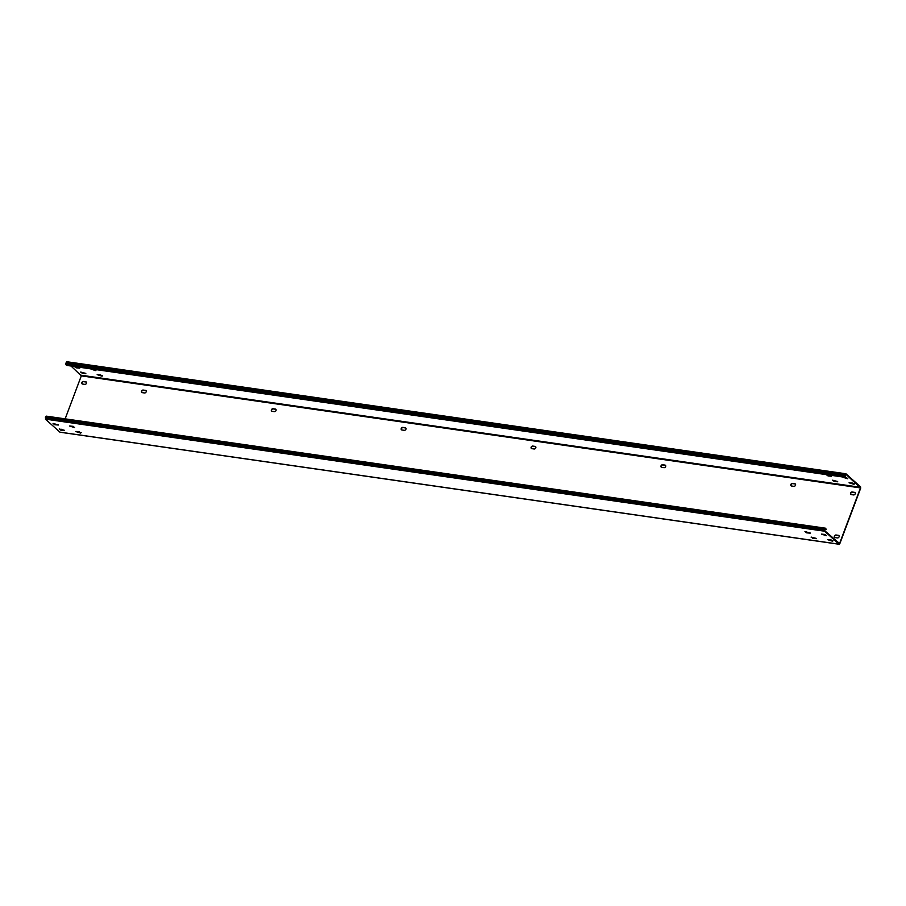<?xml version="1.0" encoding="UTF-8"?>
<svg xmlns="http://www.w3.org/2000/svg" width="906" height="906" viewBox="0 0 906 906"><rect width="100%" height="100%" fill="white"/><g stroke="black" fill="none" stroke-linecap="round" stroke-linejoin="round"><path stroke-width="1.36" d="M66.206 362.275L845.355 474.314L845.955 473.781L66.795 361.732L66.206 362.275L65.832 364.631L66.67 365.39L845.83 477.428L845.105 475.809L845.887 474.257L860.473 487.915L839.568 543.521L824.754 530.769L825.366 528.662L826.272 529.455L825.004 529.263M845.355 474.314L844.981 476.669L845.83 477.428M845.955 473.781L860.564 486.85L860.7 488.119L839.794 543.725L839.013 544.166L824.596 531.199L824.936 528.628L825.593 528.266L826.272 529.455M65.153 418.855L81.314 375.865L70.985 366.001M852.569 483.079L853.95 484.314L849.058 482.785L852.569 483.079M847.812 478.798L842.92 477.258L846.431 477.553L847.812 478.798L843.214 477.122M832.829 480.237L837.733 481.777L834.211 481.482L832.829 480.237M828.073 475.956L826.691 474.721L831.595 476.25L828.073 475.956L826.329 474.699M80.951 372.117L85.844 373.657L82.321 373.363L80.951 372.117M76.195 367.836L74.813 366.602L79.705 368.13L76.195 367.836L74.451 366.579M100.679 374.959L102.061 376.194L97.169 374.654L100.679 374.959M95.923 370.679L91.03 369.138L94.552 369.433L95.923 370.679L91.325 369.002M854.471 483.906L849.352 482.649M837.597 481.482L832.467 480.214M831.459 475.956L828.231 475.525M85.708 373.363L80.589 372.094M79.569 367.836L76.353 367.406M102.593 375.786L97.463 374.529M838.979 535.673A1.438 1.099 -48 0 0 838.628 535.548L836.295 535.22A1.438 1.099 -48 0 0 834.732 537.462M855.139 492.683A1.438 1.099 -48 0 0 854.788 492.558L854.562 492.354A1.438 1.099 -48 0 1 853.588 494.925L851.255 494.597A1.438 1.099 -48 0 1 852.218 492.015L854.562 492.354M854.788 492.558L852.455 492.218A1.438 1.099 -48 0 0 850.893 494.472M795.411 484.087A1.438 1.099 -48 0 0 795.049 483.963L794.822 483.759A1.438 1.099 -48 0 1 793.849 486.341L791.516 486.001A1.438 1.099 -48 0 1 792.49 483.419L794.822 483.759M795.049 483.963L792.716 483.634A1.438 1.099 -48 0 0 791.165 485.876M665.548 465.424A1.438 1.099 -48 0 0 665.197 465.299L664.97 465.084A1.438 1.099 -48 0 1 663.996 467.666L661.652 467.326A1.438 1.099 -48 0 1 662.626 464.755L664.97 465.084M665.197 465.299L662.852 464.959A1.438 1.099 -48 0 0 661.301 467.202M535.695 446.749A1.438 1.099 -48 0 0 535.333 446.624L535.106 446.409A1.438 1.099 -48 0 1 534.132 448.991L531.799 448.651A1.438 1.099 -48 0 1 532.773 446.08L535.106 446.409M535.333 446.624L533 446.284A1.438 1.099 -48 0 0 531.448 448.527M405.831 428.074A1.438 1.099 -48 0 0 405.48 427.949L405.242 427.734A1.438 1.099 -48 0 1 404.28 430.316L401.936 429.988A1.438 1.099 -48 0 1 402.91 427.406L405.242 427.734M405.48 427.949L403.136 427.609A1.438 1.099 -48 0 0 401.585 429.863M275.968 409.399A1.438 1.099 -48 0 0 275.617 409.274L275.39 409.07A1.438 1.099 -48 0 1 274.416 411.641L272.083 411.313A1.438 1.099 -48 0 1 273.046 408.731L275.39 409.07M275.617 409.274L273.284 408.934A1.438 1.099 -48 0 0 271.721 411.188M146.115 390.724A1.438 1.099 -48 0 0 145.753 390.599L145.526 390.395A1.438 1.099 -48 0 1 144.552 392.966L142.219 392.638A1.438 1.099 -48 0 1 143.193 390.056L145.526 390.395M145.753 390.599L143.42 390.26A1.438 1.099 -48 0 0 141.868 392.513M86.376 382.139A1.438 1.099 -48 0 0 86.025 382.004L85.787 381.8A1.438 1.099 -48 0 1 84.824 384.382L82.48 384.042A1.438 1.099 -48 0 1 83.454 381.471L85.787 381.8M86.025 382.004L83.68 381.675A1.438 1.099 -48 0 0 82.129 383.918M61.042 429.818L61.246 429.251M837.427 537.926L835.094 537.586A1.438 1.099 -48 0 1 836.057 535.004L838.401 535.344A1.438 1.099 -48 0 1 837.427 537.926M60.249 432.185L839.013 544.166M825.264 528.209L46.285 416.137L45.436 419.15L59.864 432.128M831.187 539.976L832.569 541.21L827.665 539.67L831.187 539.976M826.431 535.695L821.527 534.155L825.049 534.449L826.431 535.695L821.833 534.019M811.448 537.133L816.34 538.674L812.829 538.379L811.448 537.133M806.691 532.853L805.309 531.607L810.202 533.147L806.691 532.853L804.947 531.596M59.558 429.014L64.462 430.554L60.94 430.259L59.558 429.014M54.802 424.733L53.42 423.487L58.324 425.027L54.802 424.733L53.058 423.476M79.298 431.856L80.679 433.091L75.787 431.55L79.298 431.856M74.541 427.575L69.649 426.035L73.159 426.33L74.541 427.575L69.943 425.899M833.09 540.803L827.959 539.546M816.204 538.379L811.085 537.111M810.066 532.853L806.85 532.422M64.326 430.259L59.196 428.991M58.188 424.733L54.96 424.302M81.2 432.683L76.081 431.426M844.868 475.605L65.719 363.566M844.981 476.669L65.832 364.631M81.246 375.231L860.406 487.281M81.314 375.865L860.473 487.915M838.809 543.407L839.568 543.521M45.436 419.15L824.596 531.199M45.3 417.881L824.46 529.919M45.787 416.59L824.936 528.628M839.205 544.268L60.045 432.219M46.285 416.137L825.434 528.187"/></g></svg>
